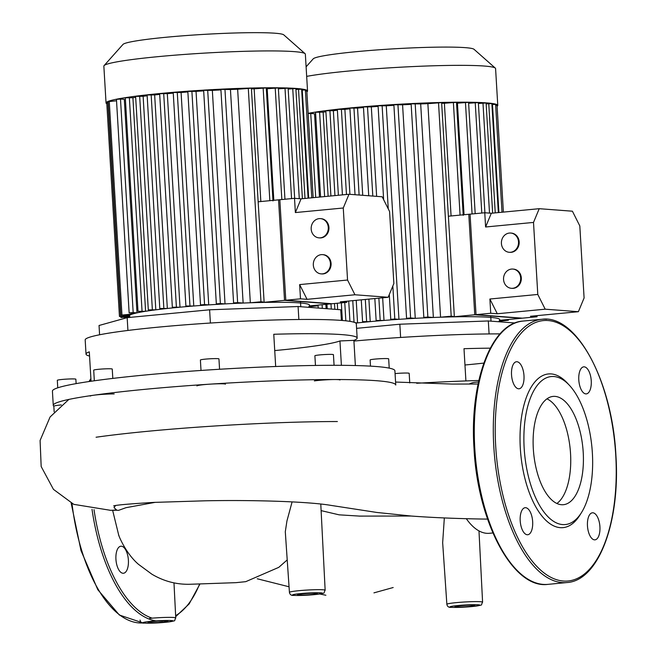 <?xml version="1.0" encoding="UTF-8"?>
<svg xmlns="http://www.w3.org/2000/svg" width="656" height="656" viewBox="0 0 656 656"><rect width="100%" height="100%" fill="white"/><g stroke="black" fill="none" stroke-linecap="round" stroke-linejoin="round"><path stroke-width="0.98" d="M409.754 382.956L409.18 373.321A9.291 0.648 176.6 0 0 408.139 373.092A9.291 0.648 176.6 0 0 395.068 373.608M515.034 322.982L488.318 320.956L399.84 324.22L356.577 328.344M489.089 333.929L488.318 320.956M400.627 337.463L399.84 324.22M483.825 363.088A121.508 8.454 -3.4 0 1 464.965 364.998M490.294 348.164A135.8 9.455 176.6 0 0 463.997 348.697L465.908 380.931M500.028 333.888A135.8 9.455 176.6 0 0 353.92 341.071M478.831 380.496A171.544 11.939 176.6 0 0 416.683 383.276M446.859 604.291A17.892 1.246 -3.4 0 1 456.51 602.61A17.892 1.246 -3.4 0 1 480.586 601.724A17.892 1.246 -3.4 0 1 482.586 602.175C480.29 606.144 484.243 604.348 474.657 606.283C465.432 607.243 457.609 607.595 451.172 607.325C448.761 607.595 447.326 606.579 446.859 604.291L442.661 542.709L444.333 517.937M359.521 516.092L339.127 514.837L321.12 510.622M289.427 592.36A17.892 1.246 -3.4 0 1 299.079 590.671A17.892 1.246 -3.4 0 1 323.154 589.785A17.892 1.246 -3.4 0 1 325.146 590.236C322.85 594.205 326.803 592.409 317.225 594.344C308 595.304 300.169 595.656 293.74 595.394C291.33 595.656 289.895 594.648 289.427 592.36L285.294 531.745L286.951 520.913L292.1 501.881M155.333 502.324L125.944 507.695L118.58 510.36A130.888 9.11 176.6 0 1 114.644 510.097L116.35 509.687L114.005 507.637L115.497 505.571M113.636 505.891C116.571 504.997 129.921 503.833 153.709 502.406L204.68 500.815C253.2 499.815 308.763 501.553 331.116 505.415L376.733 512.443L411.607 516.067C433.419 517.658 457.47 518.658 483.767 519.06L487.547 519.085M469.048 384.088A75.834 34.497 -95.4 0 1 475.034 382.3L478.503 381.972M492.886 532.959L489.417 533.287A75.834 34.497 -95.4 0 1 466.318 518.683M337.381 421.537A171.544 11.939 176.6 0 0 212.478 426.146A171.544 11.939 176.6 0 0 96.079 437.232M395.748 385.039L394.904 370.804A171.544 11.939 176.6 0 0 375.74 366.483A171.544 11.939 176.6 0 0 182.811 371.772A171.544 11.939 176.6 0 0 52.423 391.148L53.267 405.383A171.544 11.939 176.6 0 0 53.833 406.277M395.133 384.113A171.544 11.939 176.6 0 0 376.585 380.718A171.544 11.939 176.6 0 0 334.888 379.537A14.293 0.992 176.6 0 0 314.372 380.906M355.372 365.548L353.879 340.349A135.8 9.455 176.6 0 0 357.159 338.045L356.315 323.81A135.8 9.455 176.6 0 0 341.136 320.39A135.8 9.455 176.6 0 0 203.36 323.498A135.8 9.455 176.6 0 0 88.462 337.61A135.8 9.455 176.6 0 0 85.182 339.915L86.026 354.15A135.8 9.455 176.6 0 0 89.56 356.052M91.053 381.251L89.306 351.846A135.8 9.455 176.6 0 0 86.026 354.15M76.121 383.629L75.858 379.217A9.291 0.648 176.6 0 0 62.32 379.439A9.291 0.648 176.6 0 0 57.31 380.316L57.753 387.827M112.807 378.414L112.25 369.066A9.291 0.648 176.6 0 0 105.788 368.828A9.291 0.648 176.6 0 0 93.701 370.164L94.333 380.783M219.563 369.262L218.948 358.898A9.291 0.648 176.6 0 0 217.907 358.668A9.291 0.648 176.6 0 0 207.46 358.955A9.291 0.648 176.6 0 0 200.392 360.005L201.015 370.46M334.076 365.302L333.437 354.675A9.291 0.648 176.6 0 0 325.565 354.502A9.291 0.648 176.6 0 0 315.323 355.552A9.291 0.648 176.6 0 0 314.888 355.773L315.462 365.449M389.221 368.131L388.664 358.857A9.291 0.648 176.6 0 0 375.125 359.086A9.291 0.648 176.6 0 0 370.115 359.964L370.484 366.138M341.391 320.415L340.759 309.763L298.086 306.524L209.608 309.796L127.166 317.652L99.04 325.491L99.597 334.781M298.857 319.505L298.086 306.524M210.396 323.031L209.608 309.796M127.92 330.452L127.166 317.652M353.879 340.349L339.947 340.956A121.508 8.454 -3.4 0 1 274.733 350.575M357.159 338.045A135.8 9.455 176.6 0 0 273.765 334.273L275.676 366.507M341.399 365.326L339.947 340.956M114.185 393.936A14.293 0.992 176.6 0 0 93.587 395.24A14.293 0.992 176.6 0 0 90.225 396.085M225.451 384.195A14.293 0.992 176.6 0 0 209.977 384.154A171.544 11.939 176.6 0 0 93.587 395.24A171.544 11.939 176.6 0 0 53.267 405.383M61.295 404.916A14.293 0.992 176.6 0 0 53.833 406.236L54.161 411.796M339.956 379.996A14.293 0.992 176.6 0 0 334.888 379.537A171.544 11.939 176.6 0 0 209.977 384.154A14.293 0.992 176.6 0 0 196.923 385.925M115.932 559.265A13.579 6.175 84.6 0 0 123.459 573.254A13.579 6.175 84.6 0 0 128.396 560.208A13.579 6.175 84.6 0 0 120.876 546.218A13.579 6.175 84.6 0 0 115.932 559.265M561.479 504.718A54.391 24.748 -95.4 0 1 533.451 450.779A54.391 24.748 -95.4 0 1 553.106 396.404A54.391 24.748 -95.4 0 1 555.042 396.388A54.391 24.748 -95.4 0 1 583.077 450.328A54.391 24.748 -95.4 0 1 563.422 504.702A54.391 24.748 -95.4 0 1 561.479 504.718M581.519 512.533L579.879 515.157A77.195 35.112 -95.4 0 1 560.298 527.662A77.195 35.112 -95.4 0 1 520.306 448.105A77.195 35.112 -95.4 0 1 551.163 373.92A77.195 35.112 -95.4 0 1 567.292 383.03L569.4 385.293A74.333 33.817 -95.4 0 1 581.519 512.533A74.333 33.817 -95.4 0 1 562.659 524.579A74.333 33.817 -95.4 0 1 524.152 447.966A74.333 33.817 -95.4 0 1 553.869 376.528A74.333 33.817 -95.4 0 1 569.4 385.293M520.2 520.749A13.579 6.175 -95.4 0 1 525.144 507.703A13.579 6.175 -95.4 0 1 532.664 521.692A13.579 6.175 -95.4 0 1 527.727 534.738A13.579 6.175 -95.4 0 1 520.2 520.749M516.961 361.743A13.579 6.175 -95.4 0 1 523.955 375.207A13.579 6.175 -95.4 0 1 519.052 388.787A13.579 6.175 -95.4 0 1 518.568 388.787A13.579 6.175 -95.4 0 1 511.565 375.322A13.579 6.175 -95.4 0 1 516.477 361.743A13.579 6.175 -95.4 0 1 516.961 361.743M591.253 380.841A13.579 6.175 -95.4 0 1 586.308 393.887A13.579 6.175 -95.4 0 1 578.789 379.89A13.579 6.175 -95.4 0 1 583.733 366.843A13.579 6.175 -95.4 0 1 591.253 380.841M594.5 539.847A13.579 6.175 -95.4 0 1 587.497 526.374A13.579 6.175 -95.4 0 1 592.409 512.803A13.579 6.175 -95.4 0 1 592.893 512.795A13.579 6.175 -95.4 0 1 599.887 526.26A13.579 6.175 -95.4 0 1 594.984 539.839A13.579 6.175 -95.4 0 1 594.5 539.847M546.94 398.832A54.391 24.748 -95.4 0 1 570.22 449.409A54.391 24.748 -95.4 0 1 556.911 503.48M106.813 103.755A100.926 7.027 -3.4 0 1 106.042 102.967A100.926 7.027 -3.4 0 1 160.482 93.472A100.926 7.027 -3.4 0 1 307.541 90.995A100.926 7.027 -3.4 0 1 306.869 91.873M106.042 102.967L103.853 66.125A100.926 7.027 -3.4 0 1 104.074 65.625A100.926 7.027 -3.4 0 1 158.293 56.629A100.926 7.027 -3.4 0 1 305.073 53.677A100.926 7.027 -3.4 0 1 305.352 54.153L307.541 90.995M305.073 53.677L283.786 34.875A80.737 5.617 176.6 0 0 166.362 37.228A80.737 5.617 176.6 0 0 122.984 44.428L104.074 65.625M167.313 93.66L159.654 93.693L172.339 307.229L176.193 307.557A90.2 6.281 -3.4 0 1 178.088 307.369A90.2 6.281 -3.4 0 1 179.998 307.188L167.313 93.66A90.2 6.281 -3.4 0 1 173.258 93.127M176.193 307.557A90.2 6.281 176.6 0 0 167.337 308.468L154.652 94.931A90.2 6.281 -3.4 0 1 159.695 94.407M163.861 308.853A90.2 6.281 -3.4 0 1 167.337 308.468L159.793 308.509L163.861 308.853A90.2 6.281 176.6 0 0 155.816 309.829L143.131 96.293A90.2 6.281 -3.4 0 1 147.157 95.792M152.692 310.239A90.2 6.281 -3.4 0 1 155.816 309.829L148.305 309.87L152.692 310.239A90.2 6.281 176.6 0 0 145.591 311.288L132.906 97.752A90.2 6.281 -3.4 0 1 135.677 97.326M142.893 311.731A90.2 6.281 -3.4 0 1 145.591 311.288L137.998 311.321L142.893 311.731A90.2 6.281 176.6 0 0 136.989 312.863L124.304 99.335L120.491 99.048L133.176 312.576L129.134 312.887L134.882 313.355A90.2 6.281 -3.4 0 1 136.989 312.863L133.176 312.576M134.882 313.355A90.2 6.281 176.6 0 0 132.594 313.994L132.545 313.183M131.282 314.454A90.2 6.281 -3.4 0 1 132.594 313.994L120.802 315.208L131.282 314.454A90.2 6.281 176.6 0 0 129.601 315.438L129.56 314.618M129.437 315.864L129.429 315.79A90.2 6.281 -3.4 0 1 129.601 315.438L119.449 316.495L129.437 315.79A90.2 6.281 176.6 0 0 129.437 315.864A90.2 6.281 176.6 0 0 129.503 316.077L130.241 317.356M308.64 307.328L309.476 305.384A90.2 6.281 176.6 0 0 262.605 302.441A90.2 6.281 176.6 0 0 255.578 302.613L262.933 301.916L260.965 301.768L250.33 302.777A90.2 6.281 -3.4 0 1 255.578 302.613M250.33 302.777A90.2 6.281 176.6 0 0 243.13 303.047L230.445 89.511A90.2 6.281 -3.4 0 1 237.644 89.249L250.33 302.777M237.628 303.277A90.2 6.281 -3.4 0 1 243.13 303.047L237.628 302.629L233.585 302.933L237.628 303.277A90.2 6.281 176.6 0 0 225.033 303.908L212.339 90.372A90.2 6.281 -3.4 0 1 220.933 89.929M220.121 304.187A90.2 6.281 -3.4 0 1 225.033 303.908L220.375 303.548L216.332 303.859L220.121 304.187A90.2 6.281 176.6 0 0 208.723 304.901L196.037 91.373A90.2 6.281 -3.4 0 1 203.68 90.881M204.237 305.212A90.2 6.281 -3.4 0 1 208.723 304.901L204.565 304.589L200.523 304.892L204.237 305.212A90.2 6.281 176.6 0 0 193.774 305.999L181.089 92.471A90.2 6.281 -3.4 0 1 187.878 91.947M189.641 306.344A90.2 6.281 -3.4 0 1 193.774 305.999L185.902 306.024L189.641 306.344A90.2 6.281 176.6 0 0 179.998 307.188L172.339 307.229M309.247 305.917L332.108 303.744L285.795 300.227L262.605 302.441L262.572 301.949M251.445 88.88A90.2 6.281 -3.4 0 1 254.151 88.831L260.842 201.54M285.795 300.227L279.825 199.727L258.152 201.794M266.32 88.74A90.2 6.281 -3.4 0 1 267.189 88.749L278.341 87.929L284.95 199.244M267.189 88.749L273.823 200.301M278.39 88.831L288.123 88.15L294.667 198.342M288.181 89.06L295.872 88.568L302.408 198.702M295.922 89.478L301.637 89.175L308.115 198.153M301.694 90.085L305.368 89.979L311.78 197.809M305.425 90.938L306.819 90.995L313.158 197.677M129.978 316.897L120.901 317.512L129.79 316.577M119.449 316.495L106.764 102.967L108.174 102.738M120.802 315.208L108.117 101.68L116.538 100.786M124.681 318.34L125.321 318.16M309.025 306.434L318.152 305.811L308.878 306.787M129.134 312.887L116.448 99.359L120.491 99.048M137.998 311.321L125.312 97.793L132.906 97.752M148.305 309.87L135.62 96.342L143.131 96.293M159.793 308.509L147.108 94.981L154.652 94.931M185.902 306.024L173.217 92.488L181.089 92.471M200.523 304.892L187.837 91.364L196.037 91.373M216.332 303.859L203.647 90.331L212.339 90.372M233.585 302.933L220.9 89.405L230.445 89.511M237.644 89.249L251.404 88.183L264.089 301.711M254.151 88.831L266.27 87.92L272.986 200.949M308.148 113.349A100.926 7.027 -3.4 0 1 350.714 107.896A100.926 7.027 -3.4 0 1 497.773 105.419A100.926 7.027 -3.4 0 1 497.109 106.297M306.672 76.375A100.926 7.027 -3.4 0 1 348.525 71.053A100.926 7.027 -3.4 0 1 495.305 68.109A100.926 7.027 -3.4 0 1 495.583 68.577L497.773 105.419M495.305 68.109L474.017 49.298A80.737 5.617 176.6 0 0 356.593 51.652A80.737 5.617 176.6 0 0 313.215 58.851L306.098 66.83M361.276 299.841L362.571 321.653L366.433 321.981A90.2 6.281 -3.4 0 1 368.319 321.801A90.2 6.281 -3.4 0 1 370.23 321.62L368.893 299.111M366.433 321.981A90.2 6.281 176.6 0 0 357.569 322.891L356.224 300.325M355.831 323.08A90.2 6.281 -3.4 0 1 357.569 322.891L355.216 322.711M498.88 321.752L499.716 319.808A90.2 6.281 176.6 0 0 452.837 316.864A90.2 6.281 176.6 0 0 445.809 317.037L453.165 316.34L451.197 316.192L440.561 317.201A90.2 6.281 -3.4 0 1 445.809 317.037M440.561 317.201A90.2 6.281 176.6 0 0 433.362 317.471L420.676 103.935A90.2 6.281 -3.4 0 1 427.876 103.673L440.561 317.201M427.868 317.701A90.2 6.281 -3.4 0 1 433.362 317.471L427.86 317.053L423.817 317.356L427.868 317.701A90.2 6.281 176.6 0 0 415.264 318.332L402.579 104.804A90.2 6.281 -3.4 0 1 411.164 104.361M410.353 318.611A90.2 6.281 -3.4 0 1 415.264 318.332L410.607 317.98L406.564 318.283L410.353 318.611A90.2 6.281 176.6 0 0 398.955 319.324L386.269 105.796A90.2 6.281 -3.4 0 1 393.912 105.304M394.469 319.636A90.2 6.281 -3.4 0 1 398.955 319.324L394.797 319.013L390.763 319.324L394.469 319.636A90.2 6.281 176.6 0 0 384.006 320.431L382.661 297.799M379.881 320.768A90.2 6.281 -3.4 0 1 384.006 320.431L376.134 320.448L379.881 320.768A90.2 6.281 176.6 0 0 370.23 321.62L362.571 321.653M499.478 320.349L522.34 318.168L476.026 314.659L452.837 316.864L452.812 316.372M441.677 103.304A90.2 6.281 -3.4 0 1 444.383 103.254L451.082 215.963M376.634 196.357L371.321 106.895A90.2 6.281 -3.4 0 1 378.11 106.379M362.727 195.299L357.545 108.084A90.2 6.281 -3.4 0 1 363.49 107.551M349.927 194.332L344.884 109.363A90.2 6.281 -3.4 0 1 349.927 108.83M338.389 195.275L333.363 110.725A90.2 6.281 -3.4 0 1 337.389 110.216M345.843 320.817L344.761 302.539M328.131 196.251L323.137 112.176A90.2 6.281 -3.4 0 1 325.909 111.75M334.847 309.312L334.503 303.515M476.026 314.659L470.057 214.151L448.384 216.218M456.551 103.164A90.2 6.281 -3.4 0 1 457.429 103.172L468.573 102.352L475.182 213.667M457.429 103.172L464.054 214.725M468.63 103.263L478.355 102.574L484.907 212.765M478.413 103.484L486.104 102.992L492.648 213.126M486.153 103.902L491.877 103.599L498.347 212.585M491.926 104.509L495.608 104.402L502.012 212.232M326.114 308.656L325.86 304.335M319.48 197.071L314.536 113.759L310.723 113.472L315.716 197.431M495.657 105.362L497.051 105.419L503.39 212.101M499.257 320.858L508.384 320.235L499.109 321.21M308.156 113.554L310.723 113.472M320.579 196.964L315.544 112.217L323.137 112.176M330.911 195.98L325.852 110.766L333.363 110.725M342.416 194.889L337.34 109.404L344.884 109.363M355.027 194.717L349.886 108.125L357.545 108.084M368.729 195.759L363.449 106.92L371.321 106.895M383.653 199.711L378.077 105.788L386.269 105.796M406.564 318.283L393.879 104.755L402.579 104.804M423.817 317.356L411.132 103.828L420.676 103.935M427.876 103.673L441.636 102.607L454.321 316.135M444.383 103.254L456.502 102.344L463.218 215.373M501.414 243.483A9.651 8.569 94.3 0 1 510.696 233.044A9.651 8.569 94.3 0 1 518.519 241.851A9.651 8.569 94.3 0 1 509.236 252.289A9.651 8.569 94.3 0 1 501.414 243.483M510.696 233.044L511.352 233.093A9.651 8.569 94.3 0 1 519.175 241.9A9.651 8.569 94.3 0 1 509.892 252.339L509.236 252.289M503.554 279.497A9.651 8.569 94.3 0 1 512.836 269.058A9.651 8.569 94.3 0 1 520.659 277.865A9.651 8.569 94.3 0 1 511.377 288.304A9.651 8.569 94.3 0 1 503.554 279.497M512.836 269.058L513.492 269.108A9.651 8.569 94.3 0 1 521.315 277.914A9.651 8.569 94.3 0 1 512.033 288.353L511.377 288.304M536.969 315.651L537.043 316.766L530.483 316.266L578.387 311.707L584.094 297.972L579.814 225.935L572.409 211.207L539.224 208.69L533.508 222.425L485.604 226.992L491.319 213.249L539.224 208.69M497.289 313.757L489.884 299.021L537.789 294.454L545.193 309.189L497.289 313.757L490.729 313.256L489.884 299.021M485.604 226.992L484.759 212.757L491.319 213.249M490.729 313.256L474.755 314.773L521.069 318.291L537.043 316.766M474.755 314.773L468.786 214.274L484.759 212.757M533.508 222.425L537.789 294.454M545.193 309.189L578.387 311.707M311.182 229.051A9.651 8.569 94.3 0 1 320.464 218.62A9.651 8.569 94.3 0 1 328.287 227.427A9.651 8.569 94.3 0 1 319.005 237.857A9.651 8.569 94.3 0 1 311.182 229.051M320.464 218.62L321.12 218.669A9.651 8.569 94.3 0 1 328.943 227.476A9.651 8.569 94.3 0 1 319.661 237.907L319.005 237.857M313.322 265.073A9.651 8.569 94.3 0 1 322.604 254.635A9.651 8.569 94.3 0 1 330.427 263.441A9.651 8.569 94.3 0 1 321.145 273.88A9.651 8.569 94.3 0 1 313.322 265.073M322.604 254.635L323.26 254.684A9.651 8.569 94.3 0 1 331.083 263.491A9.651 8.569 94.3 0 1 321.801 273.929L321.145 273.88M346.737 301.227L346.803 302.342L340.243 301.842L388.147 297.283L393.862 283.54L389.582 211.511L382.177 196.775L348.984 194.258L343.268 208.001L295.372 212.56L301.079 198.825L348.984 194.258M307.049 299.325L299.644 284.597L347.549 280.03L354.953 294.765L307.049 299.325L300.497 298.833L299.644 284.597M295.372 212.56L294.519 198.325L301.079 198.825M300.497 298.833L284.524 300.35L330.837 303.859L346.803 302.342M284.524 300.35L278.554 199.85L294.519 198.325M343.268 208.001L347.549 280.03M354.953 294.765L388.147 297.283M451.558 607.325A15.039 1.05 176.6 0 0 471.787 606.579A15.039 1.05 176.6 0 0 478.216 604.783A15.039 1.05 176.6 0 0 457.986 605.529A15.039 1.05 176.6 0 0 451.558 607.325M469.483 606.406A10.004 0.697 -3.4 0 1 456.018 606.898A10.004 0.697 -3.4 0 1 460.299 605.709A10.004 0.697 -3.4 0 1 473.763 605.209A10.004 0.697 -3.4 0 1 469.483 606.406M149.683 618.378A17.892 1.246 -3.4 0 1 173.75 617.485A17.892 1.246 -3.4 0 1 175.751 617.936C173.455 621.913 177.407 620.109 167.821 622.052C158.604 623.011 150.773 623.356 144.345 623.093C141.934 623.356 140.499 622.347 140.031 620.059M144.73 623.093A15.039 1.05 176.6 0 0 164.959 622.347A15.039 1.05 176.6 0 0 171.388 620.551A15.039 1.05 176.6 0 0 151.159 621.298A15.039 1.05 176.6 0 0 144.73 623.093M162.647 622.167A10.004 0.697 -3.4 0 1 149.191 622.667A10.004 0.697 -3.4 0 1 153.463 621.47A10.004 0.697 -3.4 0 1 166.927 620.978A10.004 0.697 -3.4 0 1 162.647 622.167M294.126 595.386A15.039 1.05 176.6 0 0 314.355 594.639A15.039 1.05 176.6 0 0 320.784 592.844A15.039 1.05 176.6 0 0 300.555 593.59A15.039 1.05 176.6 0 0 294.126 595.386M312.043 594.467A10.004 0.697 -3.4 0 1 298.587 594.959A10.004 0.697 -3.4 0 1 302.859 593.77A10.004 0.697 -3.4 0 1 316.323 593.27A10.004 0.697 -3.4 0 1 312.043 594.467M114.644 510.097A54.948 48.782 94.3 0 1 110.397 510.294L110.397 510.294A54.948 48.782 94.3 0 1 109.872 510.294M199.662 583.93A130.798 59.499 -95.4 0 1 175.636 615.664M152.176 618.157A130.798 59.499 -95.4 0 1 94.005 509.597M156.095 620.896A132.233 60.155 -95.4 0 1 92.02 509.368M162.737 621.068A132.233 60.155 -95.4 0 1 158.194 621.125M89.519 381.472A132.233 60.155 -95.4 0 1 90.938 379.25M71.176 503.119L80.991 550.564L97.801 589.687L119.376 615.033L143 622.938A132.233 60.155 -95.4 0 1 139.006 622.921A132.233 60.155 -95.4 0 1 72.004 503.529M474.772 448.122A132.233 60.155 -95.4 0 1 522.906 321.087C491.303 322.9 469.483 381.89 474.001 448.261C477.56 521.987 513.164 589.432 547.998 584.357A132.233 60.155 -95.4 0 1 543.275 584.398A132.233 60.155 -95.4 0 1 474.772 448.122M522.906 321.087L541.922 319.275C576.747 314.208 612.351 381.644 615.91 455.379C620.428 521.741 598.608 580.732 567.005 582.544A132.233 60.155 -95.4 0 1 562.282 582.594A132.233 60.155 -95.4 0 1 493.779 446.31A132.233 60.155 -95.4 0 1 541.922 319.275A132.233 60.155 -95.4 0 1 546.637 319.234M495.706 446.244A130.798 59.499 -95.4 0 1 547.99 320.538A130.798 59.499 -95.4 0 1 615.754 455.346A130.798 59.499 -95.4 0 1 563.463 581.044A130.798 59.499 -95.4 0 1 495.706 446.244M275.217 87.978L281.842 199.539M284.999 88.207L291.559 198.612M292.74 88.626L299.284 198.686M298.513 89.232L305.007 198.448M302.244 90.028L308.664 198.104M125.739 317.299L125.78 318.037M122.008 316.487L122.057 317.315M107.92 102.762L120.606 316.29M109.273 101.475L121.959 315.011M248.28 88.232L260.965 301.768M263.146 87.97L269.846 200.679M163.688 93.39L176.382 306.918M177.259 92.184L189.945 305.712M191.88 91.053L204.565 304.589M207.681 90.02L220.375 303.548M224.942 89.093L237.628 302.629M309.501 306.729L309.534 307.393M315.003 305.368L315.028 305.86M129.347 97.482L142.04 311.018M139.662 96.03L152.348 309.566M151.151 94.669L163.836 308.197M465.448 102.41L472.074 213.963M475.231 102.631L481.791 213.036M482.98 103.049L489.515 213.118M488.753 103.656L495.239 212.88M492.476 104.46L498.896 212.528M310.837 306.598L310.887 307.5M322.088 304.696L322.309 308.361M438.511 102.656L451.197 316.192M453.378 102.402L460.077 215.102M353.928 107.814L359.111 195.029M365.31 299.456L366.614 321.342M367.491 106.608L372.805 196.07M378.873 298.16L380.177 320.136M382.112 105.485L388.254 208.87M392.837 286L394.797 319.013M397.921 104.443L410.607 317.98M415.174 103.525L427.86 317.053M499.733 321.153L499.774 321.825M505.235 319.8L505.259 320.292M319.587 111.914L324.613 196.587M330.985 303.851L331.296 309.05M329.894 110.462L334.954 195.595M341.325 302.867L342.366 320.489M341.382 109.093L346.458 194.504M352.764 300.653L354.043 322.26M456.141 606.234L455.945 606.324C455.666 605.996 470.819 604.758 473.378 605.217L473.657 605.217M149.109 622.085C148.838 621.757 163.984 620.527 166.542 620.978L166.821 620.986M298.701 594.295L298.505 594.385C298.234 594.057 313.388 592.819 315.938 593.278L316.217 593.278M373.936 592.868L393.182 587.522M257.242 578.772L289.042 586.776M319.734 594.016L325.893 595.238M173.979 582.856L175.751 617.936M287.213 559.921L278.775 567.35L245.738 581.667L235.996 582.659L190.781 584.242C176.972 584.75 164 581.396 151.864 574.189L138.547 564.373C126.313 554.017 118.966 536.526 118.605 534.87L119.056 535.952M112.627 510.294L118.711 535.132M325.146 590.236L320.784 504.054M478.978 530.901L482.586 602.175M359.094 516.1L411.091 516.034M117.465 510.253L110.397 510.294L73.767 504.349L53.456 489.376L41.172 466.531L40.09 440.479L50.094 416.962L68.864 399.422M395.568 382.054L452.238 384.072L478.068 384.014M199.99 583.922L189.158 603.914L175.685 616.665M88.97 381.554L90.897 378.61M567.005 582.544L547.998 584.357M309.771 307.418L309.73 306.705M300.784 306.729L300.473 301.563M120.843 316.553L120.901 317.512M124.574 317.406L124.632 318.316M318.111 305.073L318.152 305.811M500.011 321.842L499.962 321.128M491.016 321.161L490.713 315.987M508.343 319.505L508.384 320.235M318.226 308.058L318.094 305.852M337.66 309.525L337.282 303.252M349.935 321.358L348.721 301.038M327.221 308.738L326.95 304.236M389.287 294.544L390.763 319.324M374.838 298.546L376.134 320.448"/></g></svg>
